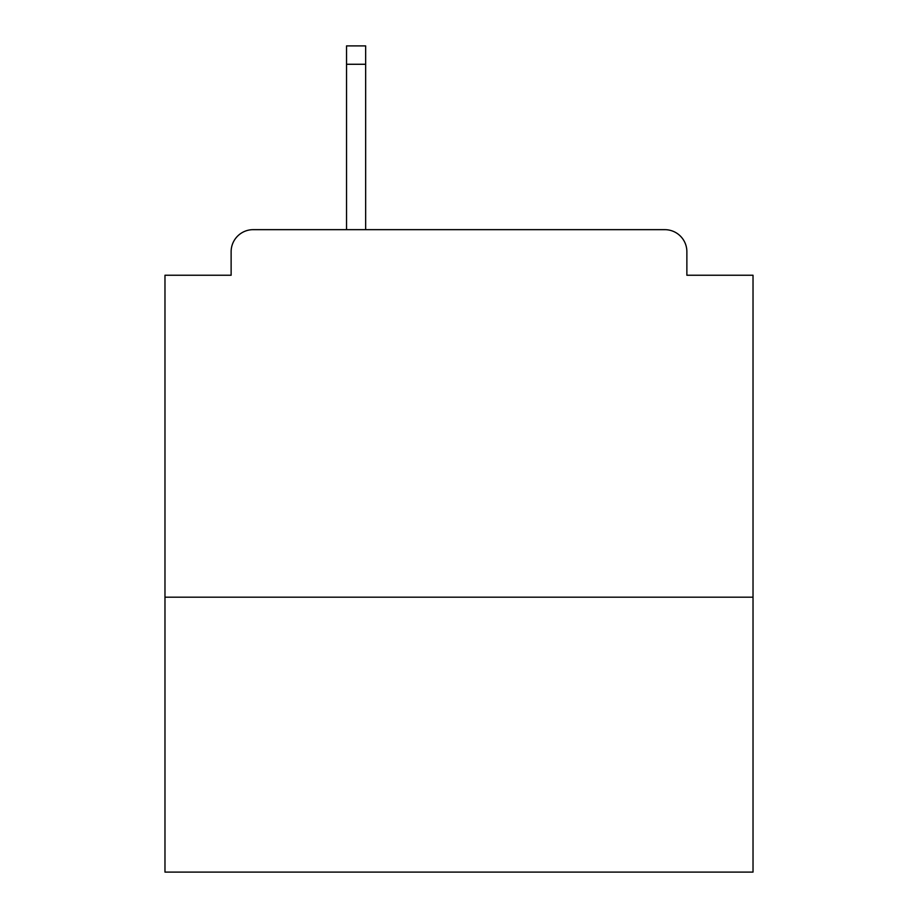 <?xml version="1.0" encoding="UTF-8"?>
<svg xmlns="http://www.w3.org/2000/svg" width="918" height="918" viewBox="0 0 918 918"><rect width="100%" height="100%" fill="white"/><g stroke="black" fill="none" stroke-linecap="round" stroke-linejoin="round"><path stroke-width="1.38" d="M753.024 597.193L753.024 275.239L686.871 275.239L686.871 251.716A22.055 22.055 0 0 0 664.816 229.661L253.184 229.661A22.055 22.055 0 0 0 231.129 251.716L231.129 275.239L164.976 275.239L164.976 872.1L753.024 872.1L753.024 597.193L164.976 597.193M231.129 251.716L231.129 275.239M664.816 229.661L573.67 229.661M344.33 229.661L253.184 229.661M686.871 275.239L686.871 251.716M365.651 64.271L346.534 64.271L346.534 45.9L365.651 45.9L365.651 229.661M346.534 64.271L346.534 229.661"/></g></svg>
